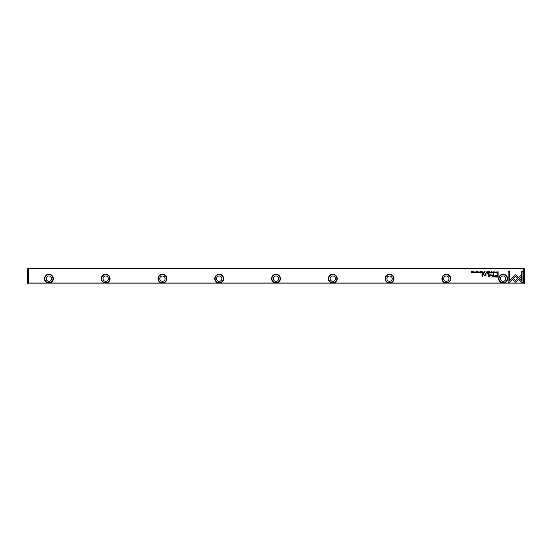 <?xml version="1.0" encoding="UTF-8"?>
<svg xmlns="http://www.w3.org/2000/svg" width="552" height="552" viewBox="0 0 552 552"><rect width="100%" height="100%" fill="white"/><g stroke="black" fill="none" stroke-linecap="round" stroke-linejoin="round"><path stroke-width="0.83" d="M489.596 271.694L489.058 272.985L489.693 271.894L490.307 272.985L489.596 271.694M511.58 278.305L515.533 282.265L521.412 276.366L521.412 274.606L515.533 280.499L512.47 277.435L511.58 278.305M522.944 282.279L522.944 271.708L521.695 271.708L521.695 280.526L519.68 278.512L518.804 279.395L521.688 282.279L522.944 282.279M515.554 274.751L512.698 277.256L513.581 278.139L515.547 276.166L517.514 278.118L518.397 277.242L515.554 274.751M492.653 272.046L493.177 271.825L493.571 272.343L493.177 272.867L492.66 272.647L493.157 273.005L493.771 272.336L493.177 271.674L492.653 272.046M483.856 272.985L484.352 272.985L484.352 271.694L483.386 272.633L483.856 272.985M496.089 271.694L496.282 272.985L496.089 271.694M481.13 271.694L480.226 271.694L480.937 271.853L480.937 272.288L480.274 272.288L480.937 272.833L480.24 272.985L481.13 272.985L481.13 271.694M491.432 273.005C492.294 272.564 492.294 272.115 491.432 271.674C490.569 272.115 490.569 272.564 491.432 273.005C490.569 272.564 490.569 272.115 491.432 271.674M482.282 272.985L482.786 272.985L482.786 271.694L482.593 272.281L481.772 271.694L482.282 272.985M476.831 272.074L476.5 271.674L475.955 272.067L476.818 272.653L476.003 272.688L477.025 272.64L476.155 272.053L476.831 272.074M509.406 282.279L512.297 279.395L511.414 278.512L509.413 280.519L509.413 271.708L508.164 271.708L508.164 282.279L509.406 282.279M106.633 282.99L161.481 282.99A4.437 4.437 0 0 1 158.776 276.166A4.437 4.437 0 0 1 166.117 276.166A4.437 4.437 0 0 1 163.413 282.99L218.254 282.99A4.437 4.437 0 0 1 215.556 276.166A4.437 4.437 0 0 1 222.891 276.166A4.437 4.437 0 0 1 220.186 282.99L275.034 282.99A4.437 4.437 0 0 1 272.329 276.166A4.437 4.437 0 0 1 279.671 276.166A4.437 4.437 0 0 1 276.966 282.99L331.814 282.99A4.437 4.437 0 0 1 329.109 276.166A4.437 4.437 0 0 1 336.444 276.166A4.437 4.437 0 0 1 333.746 282.99L388.587 282.99A4.437 4.437 0 0 1 385.882 276.166A4.437 4.437 0 0 1 393.224 276.166A4.437 4.437 0 0 1 390.519 282.99L445.367 282.99A4.437 4.437 0 0 1 442.663 276.166A4.437 4.437 0 0 1 449.997 276.166A4.437 4.437 0 0 1 447.299 282.99L502.141 282.99A4.437 4.437 0 0 1 499.443 276.166A4.437 4.437 0 0 1 506.777 276.166A4.437 4.437 0 0 1 504.073 282.99L523.655 282.99L523.655 268.3L28.345 268.3L28.345 282.99L47.927 282.99A4.437 4.437 0 0 1 45.223 276.166A4.437 4.437 0 0 1 52.557 276.166A4.437 4.437 0 0 1 49.859 282.99L104.701 282.99A4.437 4.437 0 0 1 102.003 276.166A4.437 4.437 0 0 1 109.337 276.166A4.437 4.437 0 0 1 106.633 282.99L104.701 282.99M496.075 277.049L498.083 277.049L498.083 273.585L497.587 273.585L497.587 275.11L496.062 275.11L494.309 276.11L494.82 276.89L496.075 277.049M477.687 271.694L477.88 272.985L477.687 271.694M497.676 272.985L498.076 272.985L498.076 271.694L496.924 272.322L497.676 272.985M490.859 274.565L489.1 276.31L489.1 273.619L488.706 273.619L488.706 277.014L491.038 275.041L493.378 277.014L493.378 273.619L492.984 273.619L492.984 276.31L490.859 274.565M478.494 272.046L479.019 271.825L479.412 272.343L479.019 272.867L478.501 272.647L478.998 273.005L479.612 272.336L479.019 271.674L478.494 272.046M486.422 272.985L486.926 272.985L486.926 271.694L486.74 272.281L485.919 271.694L486.422 272.985M473.823 273.005C474.679 272.564 474.679 272.115 473.823 271.674C472.96 272.115 472.96 272.564 473.823 273.005C472.96 272.564 472.96 272.115 473.823 271.674M475.12 271.694L475.313 272.985L475.12 271.694M488.499 271.694L487.595 271.694L488.306 271.853L488.306 272.288L487.637 272.288L488.306 272.833L487.609 272.985L488.499 272.985L488.499 271.694M472.519 271.694L472.339 272.791L471.394 271.694L471.394 272.985L471.567 271.936L472.519 272.985L472.519 271.694M482.517 273.585L482.055 273.585L482.055 276.262L482.517 276.262L482.517 273.585M495.241 272.074L494.902 271.674L494.364 272.067L495.227 272.653L494.413 272.688L495.427 272.64L494.564 272.053L495.241 272.074M487.651 273.585L487.112 273.992L487.651 273.585M486.036 274.848L486.036 273.585L485.567 273.585L485.567 274.613L484.642 275.241L483.918 274.634L483.918 273.585L483.455 273.585L483.455 274.689L484.532 275.489L486.077 275.448L486.036 274.848M28.345 282.99L27.6 283.238L27.6 268.762L28.345 268.3M28.2 268.155L523.655 268.017L524.4 268.762L524.4 276.469M524.4 277.304L524.4 283.238L523.655 282.99M524.152 283.486L523.655 283.983L28.345 283.983L27.848 283.486M163.413 282.99L161.481 282.99M49.859 282.99L47.927 282.99M504.073 282.99L502.141 282.99M447.299 282.99L445.367 282.99M390.519 282.99L388.587 282.99M333.746 282.99L331.814 282.99M276.966 282.99L275.034 282.99M220.186 282.99L218.254 282.99M27.6 277.304L27.6 276.469M46.23 278.663A2.663 2.663 0 0 1 50.225 276.359A2.663 2.663 0 0 1 50.225 280.968A2.663 2.663 0 0 1 46.23 278.663M52.971 278.663A4.078 4.078 0 0 0 49.19 274.592A4.078 4.078 0 0 0 44.857 278.063A4.078 4.078 0 0 0 48.003 282.645A4.078 4.078 0 0 0 52.971 278.663M103.01 278.663A2.663 2.663 0 0 1 106.998 276.359A2.663 2.663 0 0 1 106.998 280.968A2.663 2.663 0 0 1 103.01 278.663M109.751 278.663A4.078 4.078 0 0 0 105.97 274.592A4.078 4.078 0 0 0 101.63 278.063A4.078 4.078 0 0 0 104.776 282.645A4.078 4.078 0 0 0 109.751 278.663M159.783 278.663A2.663 2.663 0 0 1 163.778 276.359A2.663 2.663 0 0 1 163.778 280.968A2.663 2.663 0 0 1 159.783 278.663M166.525 278.663A4.078 4.078 0 0 0 162.743 274.592A4.078 4.078 0 0 0 158.41 278.063A4.078 4.078 0 0 0 161.557 282.645A4.078 4.078 0 0 0 166.525 278.663M216.563 278.663A2.663 2.663 0 0 1 220.552 276.359A2.663 2.663 0 0 1 220.552 280.968A2.663 2.663 0 0 1 216.563 278.663M223.305 278.663A4.078 4.078 0 0 0 219.523 274.592A4.078 4.078 0 0 0 215.183 278.063A4.078 4.078 0 0 0 218.337 282.645A4.078 4.078 0 0 0 223.305 278.663M273.337 278.663A2.663 2.663 0 0 1 277.332 276.359A2.663 2.663 0 0 1 277.332 280.968A2.663 2.663 0 0 1 273.337 278.663M280.078 278.663A4.078 4.078 0 0 0 276.297 274.592A4.078 4.078 0 0 0 271.963 278.063A4.078 4.078 0 0 0 275.11 282.645A4.078 4.078 0 0 0 280.078 278.663M330.117 278.663A2.663 2.663 0 0 1 334.105 276.359A2.663 2.663 0 0 1 334.105 280.968A2.663 2.663 0 0 1 330.117 278.663M336.858 278.663A4.078 4.078 0 0 0 333.077 274.592A4.078 4.078 0 0 0 328.737 278.063A4.078 4.078 0 0 0 331.89 282.645A4.078 4.078 0 0 0 336.858 278.663M386.89 278.663A2.663 2.663 0 0 1 390.885 276.359A2.663 2.663 0 0 1 390.885 280.968A2.663 2.663 0 0 1 386.89 278.663M393.638 278.663A4.078 4.078 0 0 0 389.85 274.592A4.078 4.078 0 0 0 385.517 278.063A4.078 4.078 0 0 0 388.663 282.645A4.078 4.078 0 0 0 393.638 278.663M443.67 278.663A2.663 2.663 0 0 1 447.665 276.359A2.663 2.663 0 0 1 447.665 280.968A2.663 2.663 0 0 1 443.67 278.663M450.411 278.663A4.078 4.078 0 0 0 446.63 274.592A4.078 4.078 0 0 0 442.297 278.063A4.078 4.078 0 0 0 445.443 282.645A4.078 4.078 0 0 0 450.411 278.663M500.45 278.663A2.663 2.663 0 0 1 504.438 276.359A2.663 2.663 0 0 1 504.438 280.968A2.663 2.663 0 0 1 500.45 278.663M507.191 278.663A4.078 4.078 0 0 0 503.41 274.592A4.078 4.078 0 0 0 499.07 278.063A4.078 4.078 0 0 0 502.216 282.645A4.078 4.078 0 0 0 507.191 278.663M496.124 275.51L494.951 276.076L497.587 276.642L497.587 275.51L496.124 275.51M482.317 272.44L482.013 272.633L482.593 272.826L482.317 272.44M497.58 271.853L497.124 272.322L497.89 272.847L497.58 271.853M491.432 272.867L491.432 271.825M486.457 272.44L486.153 272.633L486.74 272.826L486.457 272.44M483.883 272.426L483.587 272.626L484.159 272.84L483.883 272.426M473.823 272.867L473.823 271.825"/></g></svg>

